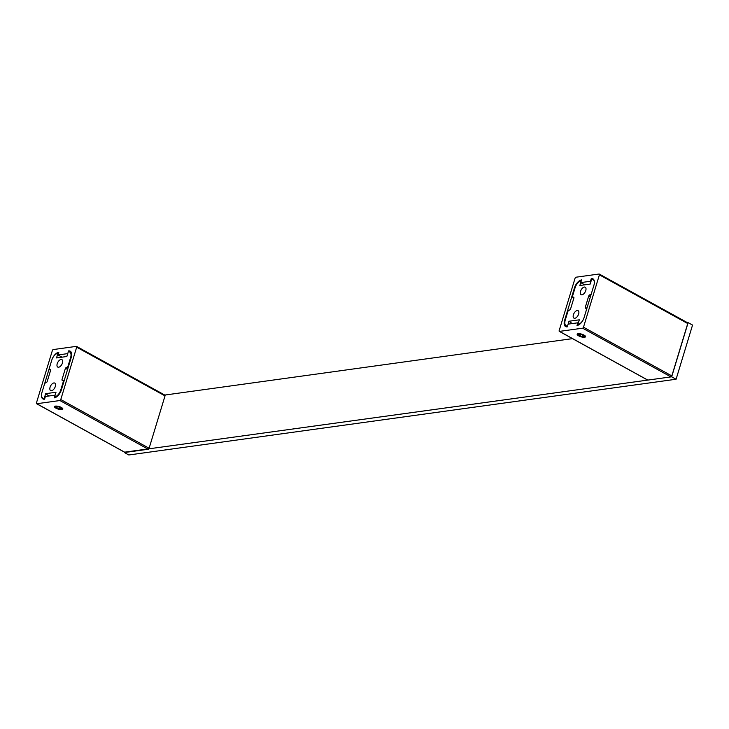 <?xml version="1.0" encoding="UTF-8"?>
<svg xmlns="http://www.w3.org/2000/svg" width="729" height="729" viewBox="0 0 729 729"><rect width="100%" height="100%" fill="white"/><g stroke="black" fill="none" stroke-linecap="round" stroke-linejoin="round"><path stroke-width="1.09" d="M573.404 314.764A4.274 2.278 118.9 0 1 578.088 310.663A4.274 2.278 118.9 0 1 578.635 314.035A4.274 2.278 118.9 0 1 573.96 318.145A4.274 2.278 118.9 0 1 573.404 314.764M580.539 291.29A4.274 2.278 118.9 0 1 585.214 287.19A4.274 2.278 118.9 0 1 585.77 290.561A4.274 2.278 118.9 0 1 581.086 294.671A4.274 2.278 118.9 0 1 580.539 291.29M590.937 295.035L589.643 294.871L588.759 295.856L585.25 307.419L585.587 308.23L586.371 308.121A0.993 0.529 -61.1 0 1 586.581 308.157A0.993 0.529 -61.1 0 1 586.708 308.941L584.075 317.607A6.953 3.709 118.9 0 1 577.897 324.514L579.327 319.821L568.985 321.252L567.563 325.945A6.953 3.709 118.9 0 1 566.123 325.717A6.953 3.709 118.9 0 1 565.221 320.222L567.855 311.547A0.993 0.529 -61.1 0 1 568.738 310.563L570.415 309.47L573.923 297.915L573.586 297.095L573.923 297.915M590.435 294.762A0.993 0.529 -61.1 0 0 591.319 293.778L593.953 285.112A7.946 4.237 -61.1 0 0 592.923 278.824A7.946 4.237 -61.1 0 0 591.283 278.56L590.454 281.266L580.731 282.615L581.551 279.909A7.946 4.237 -61.1 0 0 574.488 287.8L564.62 320.304A7.946 4.237 -61.1 0 0 565.64 326.592A7.946 4.237 -61.1 0 0 567.29 326.856L568.11 324.141L577.842 322.801L577.013 325.508A7.946 4.237 -61.1 0 0 584.075 317.607L593.953 285.112A6.953 3.709 118.9 0 0 593.051 279.608A6.953 3.709 118.9 0 0 591.611 279.38L590.189 284.073L579.847 285.504L581.277 280.811A6.953 3.709 118.9 0 0 575.099 287.718L572.465 296.384A0.993 0.529 -61.1 0 0 572.593 297.168A0.993 0.529 -61.1 0 0 572.803 297.204L573.933 297.295M586.909 308.294L585.25 307.419L585.587 308.23M578.644 324.934L577.897 324.514M572.21 323.576L568.985 321.252M589.643 294.871L590.8 295.482M583.911 335.121A4.174 1.303 -163.1 0 0 579.828 333.8A4.174 1.303 -163.1 0 0 577.368 334.256A4.174 1.303 -163.1 0 0 578.808 335.823A4.174 1.303 -163.1 0 0 582.899 337.144A4.174 1.303 -163.1 0 0 585.351 336.689A4.174 1.303 -163.1 0 0 583.911 335.121M599.065 274.022A0.993 0.529 118.9 0 1 599.274 274.058A0.993 0.529 118.9 0 1 599.402 274.842L583.492 327.203A0.993 0.529 118.9 0 1 582.608 328.187L559.498 331.385A0.993 0.529 118.9 0 1 559.298 331.358A0.993 0.529 118.9 0 1 559.17 330.574L575.072 278.205A0.993 0.529 118.9 0 1 575.956 277.22L599.065 274.022M687.401 322.728A0.993 0.529 118.9 0 1 687.611 322.765A0.993 0.529 118.9 0 1 687.739 323.548L671.828 375.918A0.993 0.529 118.9 0 1 670.944 376.902L647.835 380.101A0.993 0.529 118.9 0 1 647.634 380.064A0.993 0.529 118.9 0 1 647.498 379.909M578.334 323.075L577.842 322.801M584.74 284.829L580.731 282.615M590.955 281.54L590.454 281.266M594.026 280.073L591.283 278.56M585.223 337.08A4.374 1.367 -163.1 0 0 583.546 334.848A4.374 1.367 -163.1 0 0 578.124 333.691A4.374 1.367 -163.1 0 0 577.277 334.702A4.374 1.367 -163.1 0 0 582.334 337.126L585.223 337.08M582.79 335.067L582.38 336.424L584.038 336.197M580.029 334.31L579.655 335.531L582.398 336.698L579.464 335.732L578.771 334.483M580.448 334.155L583.173 335.048L584.129 336.187L582.398 336.698M579.464 335.732L578.425 334.511L580.32 334.247L583.218 335.203L584.175 336.361M687.52 322.719L688.13 322.628L671.673 376.802L124.504 452.18M163.77 395.2L572.493 338.639M688.13 322.628L692.55 325.07L676.093 379.235L671.673 376.802M676.093 379.235L128.805 454.978L124.395 452.545M50.082 387.19A4.274 2.278 118.9 0 1 54.757 383.089A4.274 2.278 118.9 0 1 55.313 386.461A4.274 2.278 118.9 0 1 50.638 390.571A4.274 2.278 118.9 0 1 50.082 387.19M57.217 363.716A4.274 2.278 118.9 0 1 61.892 359.616A4.274 2.278 118.9 0 1 62.439 362.987A4.274 2.278 118.9 0 1 57.764 367.097A4.274 2.278 118.9 0 1 57.217 363.716M68.107 367.735L66.321 367.298L65.437 368.282L61.929 379.845L62.257 380.656L63.049 380.547A0.993 0.529 -61.1 0 1 63.259 380.584A0.993 0.529 -61.1 0 1 63.387 381.367L60.753 390.033A6.953 3.709 118.9 0 1 54.575 396.941L55.996 392.248L45.663 393.678L44.232 398.371A6.953 3.709 118.9 0 1 42.801 398.143A6.953 3.709 118.9 0 1 41.899 392.649L44.533 383.983A0.993 0.529 -61.1 0 1 45.417 382.989L47.084 381.896L50.602 370.341L49.271 369.594A0.993 0.529 -61.1 0 0 49.472 369.63L50.265 369.521L50.602 370.341L50.611 369.721M67.114 367.188A0.993 0.529 -61.1 0 0 67.988 366.204L68.49 366.477M49.271 369.594A0.993 0.529 -61.1 0 1 49.144 368.81L51.777 360.144A6.953 3.709 118.9 0 1 57.956 353.237L56.525 357.93L66.858 356.499L68.289 351.806A6.953 3.709 118.9 0 1 69.729 352.034A6.953 3.709 118.9 0 1 70.622 357.538L67.988 366.204M64.079 380.994L61.929 379.845L62.257 380.656M58.448 353.51L57.956 353.237M55.532 397.478L54.575 396.941M44.733 398.654L44.232 398.371M48.889 396.002L45.663 393.678M66.321 367.298L67.97 368.181M61.2 407.465A4.174 1.303 -163.1 0 0 57.108 406.144A4.174 1.303 -163.1 0 0 54.648 406.6A4.174 1.303 -163.1 0 0 56.087 408.167A4.174 1.303 -163.1 0 0 60.179 409.488A4.174 1.303 -163.1 0 0 62.639 409.024A4.174 1.303 -163.1 0 0 61.2 407.465M76.354 346.366A0.993 0.529 118.9 0 1 76.554 346.393A0.993 0.529 118.9 0 1 76.682 347.186L60.771 399.547A0.993 0.529 118.9 0 1 59.887 400.531L36.787 403.729A0.993 0.529 118.9 0 1 36.578 403.702A0.993 0.529 118.9 0 1 36.45 402.909L52.36 350.549A0.993 0.529 118.9 0 1 53.244 349.565L76.354 346.366M164.69 395.072A0.993 0.529 118.9 0 1 164.891 395.109A0.993 0.529 118.9 0 1 165.018 395.893L149.108 448.253A0.993 0.529 118.9 0 1 148.233 449.246L125.124 452.445A0.993 0.529 118.9 0 1 124.914 452.408A0.993 0.529 118.9 0 1 124.777 452.253M61.354 389.951L71.232 357.447A7.946 4.237 -61.1 0 0 70.203 351.168A7.946 4.237 -61.1 0 0 68.562 350.904L67.742 353.611L58.01 354.959L58.83 352.244A7.946 4.237 -61.1 0 0 51.777 360.144L41.899 392.649A7.946 4.237 -61.1 0 0 42.929 398.927A7.946 4.237 -61.1 0 0 44.569 399.191L45.389 396.485L55.122 395.136L54.301 397.852A7.946 4.237 -61.1 0 0 61.354 389.951M62.02 357.164L58.01 354.959M71.305 352.417L68.562 350.904M55.541 406.099L54.784 406.208A4.374 1.367 -163.1 0 0 54.566 407.046A4.374 1.367 -163.1 0 0 57.709 408.951A4.374 1.367 -163.1 0 0 61.883 409.598A4.374 1.367 -163.1 0 0 62.466 409.443A4.374 1.367 -163.1 0 0 61.892 407.793A4.374 1.367 -163.1 0 0 57.664 406.162L55.714 406.071M57.318 406.654L56.753 408.076L55.705 406.855L57.737 406.5M60.079 407.411L59.687 409.042L56.753 408.076M57.609 406.591L60.543 407.557L61.418 408.532L59.687 409.042M572.803 297.204L573.942 297.833M588.759 295.856L590.417 296.739M687.739 323.548L599.402 274.842M671.828 375.918L583.492 327.203M670.944 376.902L582.608 328.187M647.835 380.101L559.498 331.385M565.121 320.578L564.62 320.304M574.99 288.073L574.488 287.8M63.879 381.641L63.387 381.367M61.245 390.307L60.753 390.033M71.123 357.811L70.622 357.538M49.472 369.63L50.62 370.259M65.437 368.282L67.597 369.43M165.018 395.893L76.682 347.186M149.108 448.253L60.771 399.547M148.233 449.246L59.887 400.531M125.124 452.445L36.787 403.729M56.06 406.828L56.944 407.876L59.66 408.769L61.327 408.541M594.062 280.164L593.051 279.608M567.417 326.428L566.123 325.717M573.923 297.906L572.593 297.168M687.611 322.765L599.274 274.058M647.634 380.064L559.298 331.358M580.357 334.265L578.544 334.52M71.524 353.027L69.729 352.034M44.587 399.137L42.801 398.143M64.07 381.03L63.259 380.584M164.891 395.109L76.554 346.393M124.914 452.408L36.578 403.702M60.498 407.547L57.627 406.609L55.823 406.864M61.464 408.705L60.48 407.547"/></g></svg>
